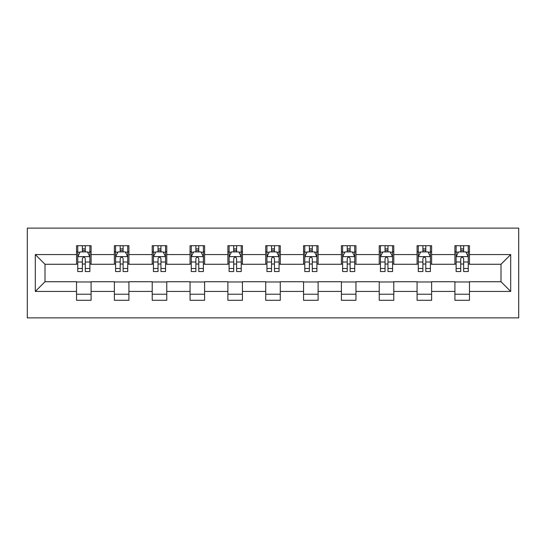 <?xml version="1.0" encoding="UTF-8"?>
<svg xmlns="http://www.w3.org/2000/svg" width="546" height="546" viewBox="0 0 546 546"><rect width="100%" height="100%" fill="white"/><g stroke="black" fill="none" stroke-linecap="round" stroke-linejoin="round"><path stroke-width="0.82" d="M27.3 317.874L518.7 317.874L518.7 228.126L27.3 228.126L27.3 317.874M469.464 254.566L469.464 245.714L454.914 245.714L454.914 254.566L431.627 254.566L431.627 245.714L417.076 245.714L417.076 254.566L393.789 254.566L393.789 245.714L379.238 245.714L379.238 254.566L355.951 254.566L355.951 245.714L341.4 245.714L341.4 254.566L318.113 254.566L318.113 245.714L303.562 245.714L303.562 254.566L280.275 254.566L280.275 245.714L265.725 245.714L265.725 254.566L242.438 254.566L242.438 245.714L227.887 245.714L227.887 254.566L204.6 254.566L204.6 245.714L190.049 245.714L190.049 254.566L166.762 254.566L166.762 245.714L152.211 245.714L152.211 254.566L128.924 254.566L128.924 245.714L114.373 245.714L114.373 254.566L91.086 254.566L91.086 245.714L76.536 245.714L76.536 254.566L35.306 254.566L35.306 291.434L45.004 281.729L76.536 281.729L76.536 300.286L91.086 300.286L91.086 281.729L114.373 281.729L114.373 300.286L128.924 300.286L128.924 281.729L152.211 281.729L152.211 300.286L166.762 300.286L166.762 281.729L190.049 281.729L190.049 300.286L204.6 300.286L204.6 281.729L227.887 281.729L227.887 300.286L242.438 300.286L242.438 281.729L265.725 281.729L265.725 300.286L280.275 300.286L280.275 281.729L303.562 281.729L303.562 300.286L318.113 300.286L318.113 281.729L341.4 281.729L341.4 300.286L355.951 300.286L355.951 281.729L379.238 281.729L379.238 300.286L393.789 300.286L393.789 281.729L417.076 281.729L417.076 300.286L431.627 300.286L431.627 281.729L454.914 281.729L454.914 300.286L469.464 300.286L469.464 281.729L500.996 281.729L500.996 264.271L469.464 264.271L469.464 254.566L510.694 254.566L510.694 291.434L469.464 291.434M454.914 291.434L431.627 291.434M417.076 291.434L393.789 291.434M379.238 291.434L355.951 291.434M341.4 291.434L318.113 291.434M303.562 291.434L280.275 291.434M265.725 291.434L242.438 291.434M227.887 291.434L204.6 291.434M190.049 291.434L166.762 291.434M152.211 291.434L128.924 291.434M114.373 291.434L91.086 291.434M76.536 291.434L35.306 291.434M454.914 254.566L454.914 264.271L431.627 264.271L431.627 254.566M417.076 254.566L417.076 264.271L393.789 264.271L393.789 254.566M379.238 254.566L379.238 264.271L355.951 264.271L355.951 254.566M341.4 254.566L341.4 264.271L318.113 264.271L318.113 254.566M303.562 254.566L303.562 264.271L280.275 264.271L280.275 254.566M265.725 254.566L265.725 264.271L242.438 264.271L242.438 254.566M227.887 254.566L227.887 264.271L204.6 264.271L204.6 254.566M190.049 254.566L190.049 264.271L166.762 264.271L166.762 254.566M152.211 254.566L152.211 264.271L128.924 264.271L128.924 254.566M114.373 254.566L114.373 264.271L91.086 264.271L91.086 254.566M76.536 254.566L76.536 264.271L45.004 264.271L35.306 254.566M45.004 264.271L45.004 281.729M510.694 291.434L500.996 281.729M500.996 264.271L510.694 254.566M76.536 251.774L77.75 251.774M82.357 251.774L85.272 251.774M89.878 251.774L91.086 251.774M76.536 264.025L77.75 264.025M82.357 264.025L85.272 264.025M89.878 264.025L91.086 264.025M76.536 281.975L91.086 281.975M76.536 294.226L91.086 294.226M114.373 281.975L128.924 281.975M114.373 294.226L128.924 294.226M114.373 251.774L115.588 251.774M120.195 251.774L123.109 251.774M127.716 251.774L128.924 251.774M114.373 264.025L115.588 264.025M120.195 264.025L123.109 264.025M127.716 264.025L128.924 264.025M152.211 281.975L166.762 281.975M152.211 294.226L166.762 294.226M152.211 251.774L153.426 251.774M158.033 251.774L160.94 251.774M165.554 251.774L166.762 251.774M152.211 264.025L153.426 264.025M158.033 264.025L160.94 264.025M165.554 264.025L166.762 264.025M190.049 281.975L204.6 281.975M190.049 294.226L204.6 294.226M190.049 251.774L191.264 251.774M195.871 251.774L198.778 251.774M203.392 251.774L204.6 251.774M190.049 264.025L191.264 264.025M195.871 264.025L198.778 264.025M203.392 264.025L204.6 264.025M227.887 281.975L242.438 281.975M227.887 294.226L242.438 294.226M227.887 251.774L229.102 251.774M233.708 251.774L236.616 251.774M241.23 251.774L242.438 251.774M227.887 264.025L229.102 264.025M233.708 264.025L236.616 264.025M241.23 264.025L242.438 264.025M265.725 281.975L280.275 281.975M265.725 294.226L280.275 294.226M265.725 251.774L266.939 251.774M271.546 251.774L274.454 251.774M279.061 251.774L280.275 251.774M265.725 264.025L266.939 264.025M271.546 264.025L274.454 264.025M279.061 264.025L280.275 264.025M303.562 281.975L318.113 281.975M303.562 294.226L318.113 294.226M303.562 251.774L304.77 251.774M309.384 251.774L312.292 251.774M316.898 251.774L318.113 251.774M303.562 264.025L304.77 264.025M309.384 264.025L312.292 264.025M316.898 264.025L318.113 264.025M341.4 281.975L355.951 281.975M341.4 294.226L355.951 294.226M341.4 251.774L342.608 251.774M347.222 251.774L350.129 251.774M354.736 251.774L355.951 251.774M341.4 264.025L342.608 264.025M347.222 264.025L350.129 264.025M354.736 264.025L355.951 264.025M379.238 281.975L393.789 281.975M379.238 294.226L393.789 294.226M379.238 251.774L380.446 251.774M385.06 251.774L387.967 251.774M392.574 251.774L393.789 251.774M379.238 264.025L380.446 264.025M385.06 264.025L387.967 264.025M392.574 264.025L393.789 264.025M417.076 281.975L431.627 281.975M417.076 294.226L431.627 294.226M417.076 251.774L418.284 251.774M422.891 251.774L425.805 251.774M430.412 251.774L431.627 251.774M417.076 264.025L418.284 264.025M422.891 264.025L425.805 264.025M430.412 264.025L431.627 264.025M454.914 281.975L469.464 281.975M454.914 294.226L469.464 294.226M454.914 251.774L456.122 251.774M460.728 251.774L463.643 251.774M468.25 251.774L469.464 251.774M454.914 264.025L456.122 264.025M460.728 264.025L463.643 264.025M468.25 264.025L469.464 264.025M85.272 248.867L82.357 248.867M89.878 268.502L85.272 268.502L85.272 271.546L89.878 271.546L89.878 256.75L87.449 251.897L80.173 251.897L77.75 256.75L77.75 271.546L82.357 271.546L82.357 268.502L77.75 268.502M77.75 256.75L77.75 245.714M89.878 256.75L89.878 245.714M82.357 251.897L82.357 245.714M85.272 245.714L85.272 251.897M85.272 268.502L85.272 258.565C84.302 256.702 83.326 256.702 82.357 258.565L82.357 268.502M123.109 248.867L120.195 248.867M127.716 268.502L123.109 268.502L123.109 271.546L127.716 271.546L127.716 256.75L125.287 251.897L118.011 251.897L115.588 256.75L115.588 271.546L120.195 271.546L120.195 268.502L115.588 268.502M115.588 256.75L115.588 245.714M127.716 256.75L127.716 245.714M120.195 251.897L120.195 245.714M123.109 245.714L123.109 251.897M123.109 268.502L123.109 258.565C122.14 256.702 121.164 256.702 120.195 258.565L120.195 268.502M160.94 248.867L158.033 248.867M165.554 268.502L160.94 268.502L160.94 271.546L165.554 271.546L165.554 256.75L163.124 251.897L155.849 251.897L153.426 256.75L153.426 271.546L158.033 271.546L158.033 268.502L153.426 268.502M153.426 256.75L153.426 245.714M165.554 256.75L165.554 245.714M158.033 251.897L158.033 245.714M160.94 245.714L160.94 251.897M160.94 268.502L160.94 258.565C159.971 256.702 159.002 256.702 158.033 258.565L158.033 268.502M198.778 248.867L195.871 248.867M203.392 268.502L198.778 268.502L198.778 271.546L203.392 271.546L203.392 256.75L200.962 251.897L193.687 251.897L191.264 256.75L191.264 271.546L195.871 271.546L195.871 268.502L191.264 268.502M191.264 256.75L191.264 245.714M203.392 256.75L203.392 245.714M195.871 251.897L195.871 245.714M198.778 245.714L198.778 251.897M198.778 268.502L198.778 258.565C197.809 256.702 196.84 256.702 195.871 258.565L195.871 268.502M236.616 248.867L233.708 248.867M241.23 268.502L236.616 268.502L236.616 271.546L241.23 271.546L241.23 256.75L238.8 251.897L231.524 251.897L229.102 256.75L229.102 271.546L233.708 271.546L233.708 268.502L229.102 268.502M229.102 256.75L229.102 245.714M241.23 256.75L241.23 245.714M233.708 251.897L233.708 245.714M236.616 245.714L236.616 251.897M236.616 268.502L236.616 258.565C235.647 256.702 234.678 256.702 233.708 258.565L233.708 268.502M274.454 248.867L271.546 248.867M279.061 268.502L274.454 268.502L274.454 271.546L279.061 271.546L279.061 256.75L276.638 251.897L269.362 251.897L266.939 256.75L266.939 271.546L271.546 271.546L271.546 268.502L266.939 268.502M266.939 256.75L266.939 245.714M279.061 256.75L279.061 245.714M271.546 251.897L271.546 245.714M274.454 245.714L274.454 251.897M274.454 268.502L274.454 258.565C273.485 256.702 272.515 256.702 271.546 258.565L271.546 268.502M312.292 248.867L309.384 248.867M316.898 268.502L312.292 268.502L312.292 271.546L316.898 271.546L316.898 256.75L314.476 251.897L307.2 251.897L304.77 256.75L304.77 271.546L309.384 271.546L309.384 268.502L304.77 268.502M304.77 256.75L304.77 245.714M316.898 256.75L316.898 245.714M309.384 251.897L309.384 245.714M312.292 245.714L312.292 251.897M312.292 268.502L312.292 258.565C311.322 256.702 310.353 256.702 309.384 258.565L309.384 268.502M350.129 248.867L347.222 248.867M354.736 268.502L350.129 268.502L350.129 271.546L354.736 271.546L354.736 256.75L352.313 251.897L345.038 251.897L342.608 256.75L342.608 271.546L347.222 271.546L347.222 268.502L342.608 268.502M342.608 256.75L342.608 245.714M354.736 256.75L354.736 245.714M347.222 251.897L347.222 245.714M350.129 245.714L350.129 251.897M350.129 268.502L350.129 258.565C349.16 256.702 348.191 256.702 347.222 258.565L347.222 268.502M387.967 248.867L385.06 248.867M392.574 268.502L387.967 268.502L387.967 271.546L392.574 271.546L392.574 256.75L390.151 251.897L382.876 251.897L380.446 256.75L380.446 271.546L385.06 271.546L385.06 268.502L380.446 268.502M380.446 256.75L380.446 245.714M392.574 256.75L392.574 245.714M385.06 251.897L385.06 245.714M387.967 245.714L387.967 251.897M387.967 268.502L387.967 258.565C386.998 256.702 386.029 256.702 385.06 258.565L385.06 268.502M425.805 248.867L422.891 248.867M430.412 268.502L425.805 268.502L425.805 271.546L430.412 271.546L430.412 256.75L427.989 251.897L420.713 251.897L418.284 256.75L418.284 271.546L422.891 271.546L422.891 268.502L418.284 268.502M418.284 256.75L418.284 245.714M430.412 256.75L430.412 245.714M422.891 251.897L422.891 245.714M425.805 245.714L425.805 251.897M425.805 268.502L425.805 258.565C424.836 256.702 423.867 256.702 422.891 258.565L422.891 268.502M463.643 248.867L460.728 248.867M468.25 268.502L463.643 268.502L463.643 271.546L468.25 271.546L468.25 256.75L465.827 251.897L458.551 251.897L456.122 256.75L456.122 271.546L460.728 271.546L460.728 268.502L456.122 268.502M456.122 256.75L456.122 245.714M468.25 256.75L468.25 245.714M460.728 251.897L460.728 245.714M463.643 245.714L463.643 251.897M463.643 268.502L463.643 258.565C462.674 256.702 461.704 256.702 460.728 258.565L460.728 268.502M89.817 256.627L77.812 256.627M77.75 252.191L80.03 252.191M87.599 252.191L89.878 252.191M82.357 262.005L77.75 262.005M89.878 262.005L85.272 262.005M85.272 250.409L82.357 250.409M127.655 256.627L115.65 256.627M115.588 252.191L117.868 252.191M125.437 252.191L127.716 252.191M120.195 262.005L115.588 262.005M127.716 262.005L123.109 262.005M123.109 250.409L120.195 250.409M165.493 256.627L153.487 256.627M153.426 252.191L155.706 252.191M163.274 252.191L165.554 252.191M158.033 262.005L153.426 262.005M165.554 262.005L160.94 262.005M160.94 250.409L158.033 250.409M203.33 256.627L191.325 256.627M191.264 252.191L193.543 252.191M201.112 252.191L203.392 252.191M195.871 262.005L191.264 262.005M203.392 262.005L198.778 262.005M198.778 250.409L195.871 250.409M241.168 256.627L229.163 256.627M229.102 252.191L231.381 252.191M238.943 252.191L241.23 252.191M233.708 262.005L229.102 262.005M241.23 262.005L236.616 262.005M236.616 250.409L233.708 250.409M279.006 256.627L266.994 256.627M266.939 252.191L269.219 252.191M276.781 252.191L279.061 252.191M271.546 262.005L266.939 262.005M279.061 262.005L274.454 262.005M274.454 250.409L271.546 250.409M316.837 256.627L304.832 256.627M304.77 252.191L307.057 252.191M314.619 252.191L316.898 252.191M309.384 262.005L304.77 262.005M316.898 262.005L312.292 262.005M312.292 250.409L309.384 250.409M354.675 256.627L342.67 256.627M342.608 252.191L344.888 252.191M352.457 252.191L354.736 252.191M347.222 262.005L342.608 262.005M354.736 262.005L350.129 262.005M350.129 250.409L347.222 250.409M392.513 256.627L380.507 256.627M380.446 252.191L382.726 252.191M390.294 252.191L392.574 252.191M385.06 262.005L380.446 262.005M392.574 262.005L387.967 262.005M387.967 250.409L385.06 250.409M430.35 256.627L418.345 256.627M418.284 252.191L420.563 252.191M428.132 252.191L430.412 252.191M422.891 262.005L418.284 262.005M430.412 262.005L425.805 262.005M425.805 250.409L422.891 250.409M468.188 256.627L456.183 256.627M456.122 252.191L458.401 252.191M465.97 252.191L468.25 252.191M460.728 262.005L456.122 262.005M468.25 262.005L463.643 262.005M463.643 250.409L460.728 250.409"/></g></svg>
